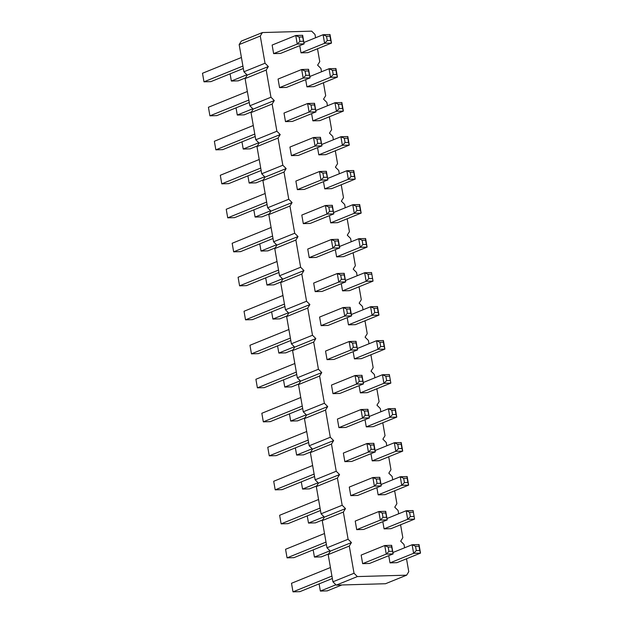 <?xml version="1.0" encoding="UTF-8"?>
<svg xmlns="http://www.w3.org/2000/svg" width="623" height="623" viewBox="0 0 623 623"><rect width="100%" height="100%" fill="white"/><g stroke="black" fill="none" stroke-linecap="round" stroke-linejoin="round"><path stroke-width="0.93" d="M406.515 558.784L408.766 571.696L406.624 575.177L357.368 576.579L354.035 573.261L349.285 546.06L351.434 542.578L348.101 539.253L343.351 512.051L345.5 508.578L342.167 505.253L337.417 478.051L339.566 474.578L336.233 471.253L331.483 444.051L333.632 440.57L330.299 437.253L325.549 410.051L327.698 406.57L324.365 403.252L319.615 376.051L321.764 372.57L318.431 369.244L313.681 342.043L315.83 338.569L312.497 335.244L307.746 308.042L309.888 304.569L306.563 301.244L301.812 274.042L303.954 270.561L300.629 267.244L295.878 240.042L298.02 236.561L294.695 233.243L289.944 206.042L292.086 202.561L288.761 199.243L284.01 172.041L286.152 168.56L282.826 165.235L278.076 138.033L280.218 134.56L276.892 131.235L272.142 104.033L274.284 100.56L270.958 97.235L266.208 70.033L268.349 66.552L265.024 63.235L260.274 36.033L262.415 32.552L311.679 31.15L315.004 34.475L315.581 37.769M262.415 32.552L241.311 41.102L239.162 44.576L243.912 71.777L247.245 75.103L245.096 78.584L249.846 105.785L253.179 109.103L251.03 112.584L255.78 139.786L259.113 143.103L256.964 146.584L261.715 173.786L265.048 177.111L262.898 180.584L267.649 207.786L270.982 211.111L268.832 214.585L273.583 241.786L276.916 245.112L274.766 248.593L279.517 275.787L282.85 279.112L280.7 282.593L285.451 309.795L288.784 313.112L286.635 316.593L291.385 343.795L294.718 347.112L292.576 350.593L297.319 377.795L300.652 381.12L298.51 384.593L303.253 411.795L306.586 415.12L304.445 418.594L309.187 445.795L312.52 449.121L310.379 452.602L315.121 479.803L318.454 483.121L316.313 486.602L321.055 513.804L324.388 517.121L322.247 520.602L326.989 547.804L330.322 551.129L328.181 554.602L332.923 581.804L336.256 585.129L385.512 583.728L406.624 575.177M317.504 48.758L319.755 61.677L317.613 65.15L320.938 68.475L321.515 71.77M323.438 82.758L325.689 95.677L323.547 99.15L326.873 102.476L327.449 105.77M329.372 116.758L331.623 129.677L329.481 133.158L332.814 136.476L333.383 139.77M335.306 150.766L337.557 163.678L335.415 167.159L338.748 170.476L339.317 173.77M341.24 184.766L343.491 197.678L341.349 201.159L344.683 204.484L345.251 207.778M347.175 218.766L349.425 231.686L347.284 235.159L350.617 238.484L351.185 241.779M353.109 252.767L355.359 265.686L353.218 269.159L356.551 272.485L357.119 275.779M359.043 286.767L361.293 299.686L359.152 303.167L362.485 306.485L363.053 309.779M364.977 320.775L367.227 333.687L365.086 337.168L368.419 340.485L368.987 343.779M370.911 354.775L373.161 367.687L371.02 371.168L374.353 374.485L374.921 377.779M376.845 388.775L379.096 401.687L376.954 405.168L380.287 408.493L380.863 411.787M382.779 422.776L385.03 435.695L382.888 439.168L386.221 442.494L386.797 445.788M388.713 456.776L390.964 469.695L388.822 473.169L392.155 476.494L392.731 479.788M394.647 490.784L396.898 503.695L394.756 507.177L398.089 510.494L398.665 513.788M400.581 524.784L402.832 537.696L400.69 541.177L404.023 544.494L404.6 547.788M356.714 529.651L355.219 521.077L378.823 511.522L382.249 513.079L382.997 517.363L380.318 520.088L356.714 529.651L363.606 529.449L387.21 519.894L385.715 511.327L378.823 511.522L380.318 520.088L387.21 519.894L385.692 512.978L382.249 513.079M350.78 495.643L349.285 487.077L372.881 477.522L376.315 479.079L377.063 483.362L374.376 486.088L350.78 495.643L357.672 495.449L381.276 485.893L379.781 477.327L372.881 477.522L374.376 486.088L381.276 485.893L379.757 478.978L376.315 479.079M344.846 461.643L351.738 461.448L375.342 451.893L368.442 452.088L344.846 461.643L343.351 453.077L366.947 443.521L370.381 445.071L371.129 449.354L368.442 452.088L366.947 443.521L373.847 443.327L373.823 444.978L370.381 445.071M332.97 393.643L331.475 385.076L355.079 375.513L358.513 377.071L361.955 376.97L361.979 375.319L355.079 375.513L356.574 384.087L332.97 393.643L339.87 393.448L363.474 383.885L361.979 375.319M338.912 427.643L337.417 419.077L361.013 409.521L364.447 411.071L365.195 415.354L362.508 418.088L338.912 427.643L345.804 427.448L369.408 417.893L367.913 409.319L361.013 409.521L362.508 418.088L369.408 417.893L367.889 410.978L364.447 411.071M327.036 359.642L325.541 351.068L349.145 341.513L352.579 343.071L353.327 347.354L350.64 350.079L327.036 359.642L333.936 359.44L357.54 349.885L356.045 341.318L349.145 341.513L350.64 350.079L357.54 349.885L356.021 342.969L352.579 343.071M354.409 358.864L361.301 358.661L384.905 349.106L378.013 349.301L354.409 358.864L353.148 351.66M360.343 392.864L367.235 392.661L390.839 383.106L383.947 383.301L360.343 392.864L359.082 385.668M366.277 426.864L373.169 426.669L396.773 417.106L389.881 417.309L366.277 426.864L365.016 419.668M384.079 528.865L390.971 528.67L414.575 519.115L407.683 519.309L384.079 528.865L382.818 521.669M378.145 494.864L385.037 494.67L408.641 485.115L401.749 485.309L378.145 494.864L376.884 487.669M372.211 460.864L379.103 460.67L402.707 451.114L395.815 451.309L372.211 460.864L370.95 453.669M321.102 325.634L328.002 325.44L351.606 315.884L344.706 316.079L321.102 325.634L319.607 317.068L343.211 307.513L346.645 309.07L347.393 313.353L344.706 316.079L343.211 307.513L350.11 307.318L350.087 308.969L346.645 309.07M348.475 324.856L355.367 324.661L378.971 315.106L372.079 315.3L348.475 324.856L347.213 317.66M306.929 86.846L313.828 86.652L337.432 77.096L330.533 77.291L306.929 86.846L305.675 79.651M279.563 87.625L278.068 79.059L301.672 69.503L305.099 71.053L308.549 70.96L308.572 69.301L301.672 69.503L303.167 78.07L279.563 87.625L286.463 87.43L310.067 77.875L308.572 69.301M291.432 155.625L289.936 147.059L313.54 137.504L316.967 139.061L320.417 138.96L320.44 137.309L313.54 137.504L315.036 146.07L291.432 155.625L298.331 155.431L321.935 145.875L320.44 137.309M285.498 121.625L284.002 113.059L307.606 103.504L311.033 105.053L314.483 104.96L314.506 103.309L307.606 103.504L309.101 112.07L285.498 121.625L292.397 121.43L316.001 111.875L314.506 103.309M318.805 154.847L325.697 154.652L349.301 145.097L342.401 145.291L318.805 154.847L317.543 147.651M312.863 120.846L319.763 120.652L343.366 111.096L336.467 111.291L312.863 120.846L311.609 113.651M309.234 257.634L316.134 257.439L339.737 247.884L332.838 248.079L309.234 257.634L307.739 249.068L331.343 239.512L334.769 241.062L335.517 245.345L332.838 248.079L331.343 239.512L338.242 239.31L338.219 240.969L334.769 241.062M336.607 256.855L343.499 256.66L367.103 247.097L360.211 247.3L336.607 256.855L335.345 249.659M324.739 188.855L331.631 188.652L355.235 179.097L348.335 179.292L324.739 188.855L323.477 181.651M297.366 189.633L295.87 181.067L319.474 171.504L322.901 173.062L323.649 177.345L320.97 180.07L297.366 189.633L304.265 189.431L327.869 179.876L326.374 171.309L319.474 171.504L320.97 180.07L327.869 179.876L326.351 172.96L322.901 173.062M330.673 222.855L337.565 222.66L361.169 213.097L354.269 213.3L330.673 222.855L329.411 215.659M303.3 223.634L301.805 215.067L325.408 205.504L328.835 207.062L329.583 211.345L326.904 214.078L303.3 223.634L310.199 223.439L333.803 213.876L332.308 205.31L325.408 205.504L326.904 214.078L333.803 213.876L332.285 206.961L328.835 207.062M315.168 291.634L313.673 283.068L337.277 273.513L340.703 275.062L341.451 279.345L338.772 282.079L315.168 291.634L322.068 291.439L345.672 281.884L344.176 273.318L337.277 273.513L338.772 282.079L345.672 281.884L344.153 274.969L340.703 275.062M342.541 290.855L349.433 290.661L373.037 281.105L366.145 281.3L342.541 290.855L341.279 283.66M362.648 563.651L361.153 555.085L384.757 545.522L388.184 547.08L388.931 551.363L386.252 554.088L362.648 563.651L369.54 563.457L393.144 553.894L391.649 545.327L384.757 545.522L386.252 554.088L393.144 553.894L391.626 546.978L388.184 547.08M390.014 562.873L396.906 562.67L420.509 553.115L413.617 553.31L390.014 562.873L388.752 555.669M300.995 52.846L307.894 52.651L331.498 43.088L324.599 43.291L300.995 52.846L299.741 45.65M273.629 53.625L272.134 45.058L295.738 35.503L299.165 37.053L299.912 41.336L297.233 44.069L273.629 53.625L280.529 53.43L304.133 43.867L302.638 35.301L295.738 35.503L297.233 44.069L304.133 43.867L302.614 36.952L299.165 37.053M260.274 36.033L239.162 44.576M265.024 63.235L243.912 71.777M268.349 66.552L247.245 75.103M266.208 70.033L245.096 78.584M270.958 97.235L249.846 105.785M274.284 100.56L253.179 109.103M272.142 104.033L251.03 112.584M276.892 131.235L255.78 139.786M280.218 134.56L259.113 143.103M278.076 138.033L256.964 146.584M282.826 165.235L261.715 173.786M286.152 168.56L265.048 177.111M284.01 172.041L262.898 180.584M288.761 199.243L267.649 207.786M292.086 202.561L270.982 211.111M289.944 206.042L268.832 214.585M294.695 233.243L273.583 241.786M298.02 236.561L276.916 245.112M295.878 240.042L274.766 248.593M300.629 267.244L279.517 275.787M303.954 270.561L282.85 279.112M301.812 274.042L280.7 282.593M306.563 301.244L285.451 309.795M309.888 304.569L288.784 313.112M307.746 308.042L286.635 316.593M312.497 335.244L291.385 343.795M315.83 338.569L294.718 347.112M313.681 342.043L292.576 350.593M318.431 369.244L297.319 377.795M321.764 372.57L300.652 381.12M319.615 376.051L298.51 384.593M324.365 403.252L303.253 411.795M327.698 406.57L306.586 415.12M325.549 410.051L304.445 418.594M330.299 437.253L309.187 445.795M333.632 440.57L312.52 449.121M331.483 444.051L310.379 452.602M336.233 471.253L315.121 479.803M339.566 474.578L318.454 483.121M337.417 478.051L316.313 486.602M342.167 505.253L321.055 513.804M345.5 508.578L324.388 517.121M343.351 512.051L322.247 520.602M348.101 539.253L326.989 547.804M351.434 542.578L330.322 551.129M349.285 546.06L328.181 554.602M354.035 573.261L332.923 581.804M357.368 576.579L336.256 585.129M371.129 449.354L374.571 449.261L375.342 451.893L373.847 443.327M361.955 376.97L363.474 383.885L356.574 384.087L359.261 381.354L358.513 377.071M380.692 346.575L379.944 342.292L376.518 340.734L383.41 340.54L384.905 349.106L384.134 346.474L380.692 346.575L378.013 349.301L376.518 340.734L357.298 348.514M389.344 374.54L390.839 383.106L389.344 374.54L382.452 374.735L363.232 382.514M390.068 380.474L386.626 380.575L383.947 383.301L382.452 374.735L385.878 376.292L389.32 376.191M392.56 414.575L391.812 410.292L388.386 408.735L395.278 408.54L396.773 417.106L396.002 414.482L392.56 414.575L389.881 417.309L388.386 408.735L369.166 416.522M413.08 510.549L414.575 519.115L413.08 510.549L406.188 510.743L386.969 518.523M413.812 516.483L410.362 516.584L407.683 519.309L406.188 510.743L409.615 512.301L413.065 512.199M404.428 482.584L403.681 478.293L400.254 476.743L407.146 476.548L408.641 485.115L407.878 482.482L404.428 482.584L401.749 485.309L400.254 476.743L381.035 484.523M398.494 448.576L397.747 444.292L394.32 442.743L401.212 442.54L402.707 451.114L401.936 448.482L398.494 448.576L395.815 451.309L394.32 442.743L375.101 450.522M347.393 313.353L350.835 313.252L351.606 315.884L350.11 307.318M374.758 312.575L374.01 308.292L370.584 306.734L377.476 306.539L378.971 315.106L378.2 312.473L374.758 312.575L372.079 315.3L370.584 306.734L351.364 314.514M333.219 74.558L332.472 70.274L329.037 68.725L335.937 68.522L337.432 77.096L336.661 74.464L333.219 74.558L330.533 77.291L329.037 68.725L309.826 76.504M308.549 70.96L310.067 77.875L303.167 78.07L305.846 75.336L305.099 71.053M320.417 138.96L321.935 145.875L315.036 146.07L317.714 143.345L316.967 139.061M314.483 104.96L316.001 111.875L309.101 112.07L311.78 109.344L311.033 105.053M345.087 142.566L344.34 138.283L340.906 136.725L347.805 136.53L349.301 145.097L348.53 142.465L345.087 142.566L342.401 145.291L340.906 136.725L321.694 144.505M339.153 108.558L338.406 104.275L334.972 102.725L341.871 102.53L343.366 111.096L342.595 108.464L339.153 108.558L336.467 111.291L334.972 102.725L315.76 110.505M335.517 245.345L338.967 245.252L339.737 247.884L338.242 239.31M362.89 244.566L362.142 240.283L358.716 238.734L365.608 238.531L367.103 247.097L366.332 244.473L362.89 244.566L360.211 247.3L358.716 238.734L339.496 246.513M351.022 176.566L350.274 172.283L346.84 170.725L353.739 170.531L355.235 179.097L354.464 176.465L351.022 176.566L348.335 179.292L346.84 170.725L327.628 178.505M356.956 210.566L356.208 206.283L352.774 204.726L359.673 204.531L361.169 213.097L360.398 210.465L356.956 210.566L354.269 213.3L352.774 204.726L333.562 212.505M371.542 272.539L373.037 281.105L371.542 272.539L364.65 272.734L345.43 280.514M372.266 278.473L368.824 278.567L366.145 281.3L364.65 272.734L368.076 274.284L371.518 274.19M416.296 550.584L415.549 546.301L412.122 544.743L419.014 544.549L420.509 553.115L419.746 550.483L416.296 550.584L413.617 553.31L412.122 544.743L392.903 552.523M327.285 40.557L326.538 36.274L323.103 34.717L330.003 34.522L331.498 43.088L330.727 40.456L327.285 40.557L324.599 43.291L323.103 34.717L303.892 42.496M325.993 542.088L287.063 557.85L285.568 549.284L324.497 533.522M326.413 544.51L293.963 557.655L287.063 557.85M320.058 508.088L281.129 523.85L279.634 515.276L318.563 499.514M320.479 510.51L288.028 523.647L281.129 523.85M314.124 474.08L275.195 489.842L273.699 481.275L312.629 465.513M314.545 476.509L282.094 489.647L275.195 489.842M300.761 397.513L261.831 413.275L263.327 421.841L302.256 406.079M302.677 408.501L270.226 421.646L263.327 421.841M308.19 440.079L269.261 455.841L267.765 447.275L306.695 431.513M308.611 442.501L276.16 455.647L269.261 455.841M296.322 372.079L257.392 387.841L255.897 379.275L294.827 363.513M296.743 374.501L264.284 387.646L257.392 387.841M300.302 380.77L284.758 387.062L283.504 379.866M298.923 383.924L291.657 386.867L284.758 387.062M304.857 417.924L297.592 420.868L290.692 421.062L289.438 413.867M306.236 414.77L290.692 421.062M312.17 448.77L296.626 455.063L295.372 447.867M310.791 451.924L303.526 454.868L296.626 455.063M328.594 553.933L321.328 556.869L314.428 557.071L313.174 549.875M329.972 550.779L314.428 557.071M324.038 516.779L308.494 523.071L307.24 515.867M322.659 519.925L315.394 522.868L308.494 523.071M318.104 482.77L302.56 489.063L301.306 481.867M316.725 485.924L309.46 488.868L302.56 489.063M290.388 338.079L251.458 353.841L249.963 345.274L288.893 329.505M290.809 340.501L258.35 353.638L251.458 353.841M294.368 346.77L278.824 353.062L277.57 345.858M292.989 349.916L285.723 352.859L278.824 353.062M252.829 108.752L237.285 115.045L236.031 107.849M251.451 111.906L244.177 114.85L237.285 115.045M247.354 91.495L208.425 107.257L209.92 115.823L248.85 100.062M249.27 102.491L216.812 115.629L209.92 115.823M259.223 159.496L220.293 175.265L221.788 183.832L260.718 168.07M261.138 170.492L228.68 183.637L221.788 183.832M253.288 125.496L214.359 141.257L215.854 149.832L254.784 134.062M255.204 136.492L222.746 149.629L215.854 149.832M264.697 176.761L249.153 183.053L247.899 175.85M263.319 179.915L256.053 182.851L249.153 183.053M258.763 142.753L243.219 149.045L241.965 141.849M257.385 145.907L250.119 148.85L243.219 149.045M278.52 270.071L239.59 285.832L238.095 277.266L277.025 261.504M278.94 272.492L246.482 285.638L239.59 285.832M282.499 278.761L266.956 285.054L265.702 277.858M281.121 281.915L273.855 284.859L266.956 285.054M270.631 210.761L255.087 217.053L253.834 209.858M269.253 213.915L261.987 216.859L255.087 217.053M266.652 202.07L227.722 217.832L226.227 209.266L265.157 193.504M267.072 204.492L234.614 217.637L227.722 217.832M276.565 244.761L261.021 251.053L259.768 243.858M275.187 247.915L267.921 250.859L261.021 251.053M272.586 236.07L233.656 251.832L232.161 243.266L271.091 227.504M273.006 238.492L240.548 251.637L233.656 251.832M284.454 304.071L245.524 319.833L244.029 311.266L282.959 295.504M284.875 306.5L252.416 319.638L245.524 319.833M287.055 315.916L279.789 318.859L272.89 319.054L271.636 311.858M288.433 312.762L272.89 319.054M331.927 576.088L292.997 591.85L291.502 583.284L330.431 567.522M332.347 578.51L299.897 591.655L292.997 591.85M335.906 584.779L320.362 591.071L319.108 583.876M341.848 584.966L327.262 590.877L320.362 591.071M246.895 74.752L231.351 81.045L230.097 73.849M245.517 77.906L238.243 80.85L231.351 81.045M242.915 66.061L203.986 81.823L202.491 73.257L241.42 57.495M243.336 68.483L210.878 81.629L203.986 81.823M385.715 511.327L385.692 512.978M386.439 517.261L382.997 517.363M379.781 477.327L379.757 478.978M380.505 483.261L377.063 483.362M374.571 449.261L373.823 444.978M362.703 381.253L359.261 381.354M367.913 409.319L367.889 410.978M368.637 415.261L365.195 415.354M356.045 341.318L356.021 342.969M356.769 347.252L353.327 347.354M383.41 340.54L383.386 342.191L379.944 342.292M384.134 346.474L383.386 342.191M386.626 380.575L385.878 376.292M395.278 408.54L395.255 410.191L391.812 410.292M396.002 414.482L395.255 410.191M410.362 516.584L409.615 512.301M407.146 476.548L407.13 478.199L403.681 478.293M407.878 482.482L407.13 478.199M401.212 442.54L401.189 444.199L397.747 444.292M401.936 448.482L401.189 444.199M350.835 313.252L350.087 308.969M377.476 306.539L377.452 308.19L374.01 308.292M378.2 312.473L377.452 308.19M335.937 68.522L335.914 70.181L332.472 70.274M336.661 74.464L335.914 70.181M309.296 75.243L305.846 75.336M321.164 143.243L317.714 143.345M315.23 109.243L311.78 109.344M347.805 136.53L347.782 138.181L344.34 138.283M348.53 142.465L347.782 138.181M341.871 102.53L341.848 104.181L338.406 104.275M342.595 108.464L341.848 104.181M338.967 245.252L338.219 240.969M365.608 238.531L365.584 240.19L362.142 240.283M366.332 244.473L365.584 240.19M353.739 170.531L353.716 172.182L350.274 172.283M354.464 176.465L353.716 172.182M326.374 171.309L326.351 172.96M327.098 177.244L323.649 177.345M359.673 204.531L359.65 206.182L356.208 206.283M360.398 210.465L359.65 206.182M332.308 205.31L332.285 206.961M333.032 211.252L329.583 211.345M344.176 273.318L344.153 274.969M344.901 279.252L341.451 279.345M368.824 278.567L368.076 274.284M391.649 545.327L391.626 546.978M392.373 551.262L388.931 551.363M419.014 544.549L418.999 546.2L415.549 546.301M419.746 550.483L418.999 546.2M330.003 34.522L329.98 36.173L326.538 36.274M330.727 40.456L329.98 36.173M302.638 35.301L302.614 36.952M303.362 41.243L299.912 41.336"/></g></svg>
